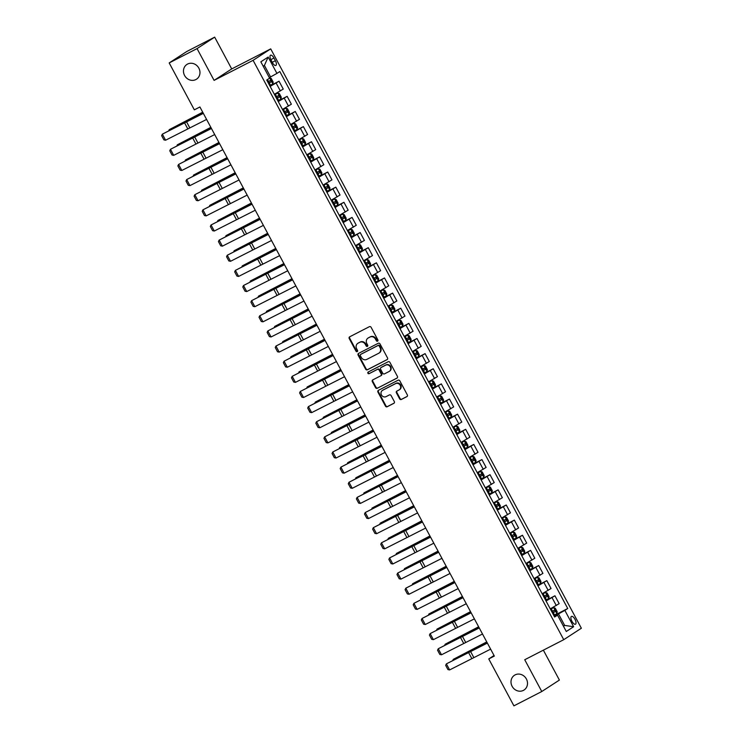 <?xml version="1.0" encoding="UTF-8"?>
<svg xmlns="http://www.w3.org/2000/svg" width="743" height="743" viewBox="0 0 743 743"><rect width="100%" height="100%" fill="white"/><g stroke="black" fill="none" stroke-linecap="round" stroke-linejoin="round"><path stroke-width="1.11" d="M377.555 341.167A0.947 0.864 -123 0 0 377.881 339.941L371.11 327.31A1.347 1.226 -123 0 0 369.373 326.688L349.684 336.811A1.347 1.226 -123 0 0 349.229 338.557L355.999 351.188A0.947 0.864 -123 0 0 357.281 351.588A0.947 0.864 -123 0 0 357.532 350.399L356.659 348.764A4.319 3.929 -123 0 1 358.117 343.164L359.761 342.319A4.319 3.929 -123 0 1 365.296 344.325L366.169 345.959A0.947 0.864 -123 0 0 367.451 346.359A0.947 0.864 -123 0 0 367.701 345.17L366.828 343.535A4.319 3.929 -123 0 1 368.287 337.935L369.93 337.09A4.319 3.929 -123 0 1 375.475 339.087L376.348 340.721A0.947 0.864 -123 0 0 377.555 341.167M515.094 674.895A8.795 8.015 -123 0 0 514.453 675.266A8.795 8.015 -123 0 0 512.317 686.662A8.795 8.015 -123 0 0 523.397 690.396A8.795 8.015 -123 0 0 524.047 690.024A8.795 8.015 -123 0 0 526.183 678.619A8.795 8.015 -123 0 0 515.094 674.895M187.561 64.065A8.795 8.015 -123 0 0 186.92 64.437A8.795 8.015 -123 0 0 184.784 75.832A8.795 8.015 -123 0 0 195.873 79.557A8.795 8.015 -123 0 0 196.514 79.185A8.795 8.015 -123 0 0 198.65 67.789A8.795 8.015 -123 0 0 187.561 64.065M574.98 619.318A4.402 1.811 62.8 0 0 571.441 616.393A4.402 1.811 62.8 0 0 571.934 621.297A4.402 1.811 62.8 0 0 575.463 624.222A4.402 1.811 62.8 0 0 574.98 619.318M399.623 398.842A1.347 1.226 -123 0 0 401.35 399.465L406.876 396.623A1.347 1.226 -123 0 0 407.331 394.877L399.818 380.853A1.347 1.226 -123 0 0 398.081 380.221L378.391 390.344A1.347 1.226 -123 0 0 377.936 392.1L385.459 406.124A1.347 1.226 -123 0 0 387.187 406.746L393.864 403.319A1.347 1.226 -123 0 0 394.319 401.564L391.097 395.564A1.347 1.226 -123 0 0 389.369 394.942L386.063 396.641A3.613 3.288 -123 0 1 382.385 390.437A3.613 3.288 -123 0 1 382.654 390.279L395.61 383.62A3.613 3.288 -123 0 1 399.288 389.824A3.613 3.288 -123 0 1 399.019 389.973L396.864 391.087A1.347 1.226 -123 0 0 396.409 392.833L399.623 398.842L400.096 398.527A1.347 1.226 -123 0 0 401.833 399.158L407.164 396.409M524.734 659.738L541.777 691.519L513.915 705.85L488.764 658.93L494.336 656.069L199.913 106.983L194.341 109.843L169.19 62.932L197.053 48.601L214.086 80.383L253.094 60.332L563.742 639.686L524.734 659.738M387.057 359.668A1.347 1.226 -123 0 0 387.521 357.912L379.998 343.888A1.347 1.226 -123 0 0 378.261 343.266L358.572 353.389A1.347 1.226 -123 0 0 358.117 355.135L365.64 369.16A1.347 1.226 -123 0 0 367.367 369.791L387.252 359.538M389.908 362.37L397.421 376.395A1.347 1.226 -123 0 1 396.966 378.141L377.277 388.273A1.347 1.226 -123 0 1 375.549 387.642L372.327 381.642A1.347 1.226 -123 0 1 372.782 379.887L380.769 375.782A1.347 1.226 -123 0 0 381.224 374.035L379.097 370.051A1.347 1.226 -123 0 0 377.36 369.429L369.048 373.701A0.947 0.864 -123 0 1 368.156 372.039L388.171 361.739A1.347 1.226 -123 0 1 389.908 362.37M271 59.951L272.43 62.616A4.263 1.755 62.8 0 0 275.857 65.449A4.263 1.755 62.8 0 0 275.384 60.703L273.953 58.038A4.263 1.755 62.8 0 0 270.526 55.205A4.263 1.755 62.8 0 0 271 59.951M253.094 60.332L270.712 48.88L581.36 628.234L563.742 639.686M268.167 57.062L276.935 73.408L270.573 76.938L264.406 65.44L268.167 57.062L260.839 61.827L269.598 78.173L266.718 80.049L554.64 617.024L557.529 615.148L554.371 616.514M553.897 615.631L567.736 608.508L279.814 71.532L276.935 73.408M567.736 608.508L564.856 610.384L573.624 626.73L566.287 631.494L557.529 615.148M214.086 80.383L231.705 68.932L214.671 37.15L197.053 48.601M214.671 37.15L186.809 51.481L169.19 62.932M541.777 691.519L559.395 680.068L543.365 650.162M231.705 68.932L270.712 48.88M494.03 655.502L488.764 658.93M264.406 65.44L263.189 66.22M270.573 76.938L269.291 77.597M563.38 626.08L564.661 625.42L558.495 613.913L554.167 616.142M563.454 626.21L564.661 625.42L573.624 626.73M269.867 85.919L279.024 81.21L270.136 86.429M274.362 94.296L283.25 89.076L279.024 81.21M277.984 101.048L287.142 96.339L278.254 101.559M282.47 109.435L291.367 104.215L287.142 96.339M286.092 116.187L295.259 111.478L286.371 116.697M290.587 124.564L299.475 119.344L295.259 111.478M294.209 131.325L303.376 126.607L294.488 131.827M298.705 139.703L307.593 134.483L303.376 126.607M302.327 146.455L311.493 141.746L302.596 146.965M306.822 154.832L315.71 149.612L311.493 141.746M310.444 161.593L319.601 156.875L310.713 162.104M314.939 169.971L323.827 164.751L319.601 156.875M318.561 176.723L327.719 172.014L318.831 177.233M323.047 185.109L331.935 179.88L327.719 172.014M326.669 191.861L335.836 187.152L326.948 192.372M331.164 200.238L340.053 195.019L335.836 187.152M334.787 206.991L343.953 202.282L335.056 207.501M339.282 215.377L348.17 210.158L343.953 202.282M342.904 222.129L352.061 217.42L343.173 222.64M347.399 230.506L356.287 225.287L352.061 217.42M351.021 237.268L360.179 232.55L351.29 237.769M355.507 245.645L364.395 240.426L360.179 232.55M359.129 252.397L368.296 247.688L359.408 252.908M363.624 260.774L372.512 255.555L368.296 247.688M367.246 267.536L376.413 262.818L367.525 268.047M371.741 275.913L380.63 270.693L376.413 262.818M375.364 282.665L384.521 277.956L375.633 283.176M379.859 291.052L388.747 285.823L384.521 277.956M383.481 297.804L392.638 293.095L383.75 298.314M387.967 306.181L396.864 300.961L392.638 293.095M391.589 312.933L400.756 308.224L391.867 313.444M396.084 321.32L404.972 316.1L400.756 308.224M399.706 328.072L408.873 323.363L399.985 328.582M404.201 336.449L413.089 331.229L408.873 323.363M407.823 343.21L416.981 338.492L408.093 343.712M412.319 351.588L421.207 346.368L416.981 338.492M415.941 358.34L425.098 353.631L416.21 358.85M420.436 366.717L429.324 361.497L425.098 353.631M424.058 373.478L433.215 368.76L424.327 373.989M428.544 381.856L437.432 376.636L433.215 368.76M432.166 388.608L441.333 383.899L432.445 389.118M436.661 396.985L445.549 391.765L441.333 383.899M440.283 403.746L449.45 399.037L440.553 404.257M444.778 412.124L453.667 406.904L449.45 399.037M448.4 418.876L457.558 414.167L448.67 419.386M452.896 427.262L461.784 422.043L457.558 414.167M456.518 434.014L465.675 429.305L456.787 434.525M461.004 442.391L469.892 437.172L465.675 429.305M464.626 449.153L473.793 444.435L464.904 449.654M469.121 457.53L478.009 452.311L473.793 444.435M472.743 464.282L481.91 459.573L473.022 464.793M477.238 472.659L486.126 467.44L481.91 459.573M480.86 479.421L490.018 474.703L481.13 479.932M485.355 487.798L494.244 482.579L490.018 474.703M488.978 494.55L498.135 489.841L489.247 495.061M493.463 502.927L502.361 497.708L498.135 489.841M497.086 509.689L506.252 504.98L497.364 510.2M501.581 518.066L510.469 512.846L506.252 504.98M505.203 524.818L514.37 520.109L505.481 525.329M509.698 533.205L518.586 527.985L514.37 520.109M513.32 539.957L522.478 535.248L513.589 540.467M517.815 548.334L526.703 543.114L522.478 535.248M521.437 555.095L530.595 550.377L521.707 555.597M525.933 563.473L534.821 558.253L530.595 550.377M529.555 570.225L538.712 565.516L529.824 570.735M534.041 578.602L542.929 573.382L538.712 565.516M537.663 585.363L546.829 580.645L537.941 585.874M542.158 593.741L551.046 588.521L546.829 580.645M545.78 600.493L554.947 595.784L546.049 601.003M550.275 608.87L559.163 603.65L554.947 595.784M558.495 613.913L564.856 610.384M377.834 340.926A0.947 0.864 -123 0 1 376.822 340.415L375.949 338.78A4.319 3.929 -123 0 0 370.404 336.774L369.93 337.09M367.98 338.111L368.454 337.805A4.319 3.929 -123 0 1 368.769 337.619L370.404 336.774M357.801 343.35L358.275 343.034A4.319 3.929 -123 0 1 358.59 342.857L360.234 342.012A4.319 3.929 -123 0 1 365.77 344.009L366.652 345.644A0.947 0.864 -123 0 0 367.664 346.154M349.869 336.709A1.347 1.226 -123 0 0 349.702 338.251L356.473 350.882A0.947 0.864 -123 0 0 357.494 351.383M358.767 353.287A1.347 1.226 -123 0 0 358.6 354.829L366.113 368.853A1.347 1.226 -123 0 0 367.85 369.475L387.344 359.454M379.162 345.987A0.947 0.864 -123 0 0 377.955 345.541L360.671 354.43A0.947 0.864 -123 0 0 360.355 355.656L361.274 357.383A4.319 3.929 -123 0 0 366.819 359.389L378.633 353.306A4.319 3.929 -123 0 0 380.091 347.705L379.162 345.987L379.645 345.671A0.947 0.864 -123 0 0 378.428 345.235L377.955 345.541M361.014 354.207A0.947 0.864 -123 0 1 361.144 354.123L378.428 345.235M378.939 353.129L379.422 352.814A4.319 3.929 -123 0 0 380.565 347.399L380.091 347.705M379.645 345.671L380.565 347.399M397.254 377.927L377.277 388.273M372.977 379.794A1.347 1.226 -123 0 0 372.81 381.335L376.023 387.335A1.347 1.226 -123 0 0 377.75 387.957M380.964 375.661L381.252 375.475A1.347 1.226 -123 0 0 381.707 373.72L379.571 369.745A1.347 1.226 -123 0 0 377.834 369.113L369.048 373.701M368.398 371.918A0.947 0.864 -123 0 0 369.522 373.395M389.053 371.528A3.613 3.288 -123 0 0 390.196 366.698A3.613 3.288 -123 0 0 385.645 365.166L381.085 367.516A1.347 1.226 -123 0 0 380.63 369.262L382.756 373.246A1.347 1.226 -123 0 0 384.493 373.868L389.053 371.528M389.323 371.37L389.796 371.063A3.613 3.288 -123 0 0 386.128 364.859L385.645 365.166M381.363 367.33A1.347 1.226 -123 0 1 381.558 367.2L386.128 364.859M397.05 390.994A1.347 1.226 -123 0 0 396.883 392.527L400.096 398.527M399.288 389.824L399.762 389.518A3.613 3.288 -123 0 0 396.093 383.304L395.61 383.62M382.385 390.437L382.859 390.121A3.613 3.288 -123 0 1 383.128 389.973L396.093 383.304M378.577 390.251A1.347 1.226 -123 0 0 378.41 391.793L385.933 405.817A1.347 1.226 -123 0 0 387.66 406.44L394.152 403.105M269.616 77.848L271.214 78.442L273.164 82.074L272.867 83.857L269.653 77.857M202.718 112.202L169.2 129.672L202.783 112.323M272.867 83.857L269.737 85.668M268.502 83.374L271.13 81.906L270.35 80.448L267.721 81.916M268.752 81.275L269.523 82.724L268.464 83.309M168.856 130.629L169.2 129.672L169.525 130.285M206.591 119.428L165.596 140.213L162.346 134.158L161.64 135.644L163.915 139.879L165.596 140.213M203.341 113.373L162.346 134.158L203.257 113.215M277.845 100.807L280.975 99.033L281.281 97.203L279.331 93.572L277.724 92.977L274.604 94.751M277.724 92.977L274.566 94.686M210.836 127.341L177.317 144.811L210.891 127.452M276.619 98.503L279.247 97.036L278.467 95.587L275.839 97.054M276.86 96.414L277.641 97.862L276.582 98.447M176.964 145.767L177.317 144.811L177.642 145.414M285.962 115.936L289.092 114.171L289.389 112.342L287.448 108.71L285.841 108.116L282.721 109.89M285.841 108.116L282.684 109.825M218.944 142.48L185.434 159.949L219.009 142.591M284.727 113.642L287.365 112.174L286.584 110.716L283.956 112.184M284.978 111.543L285.758 113.001L284.699 113.577M185.081 160.897L185.434 159.949L185.759 160.553M294.079 131.074L297.2 129.301L297.506 127.471L295.556 123.84L293.996 123.264L290.829 125.019M293.959 123.254L290.801 124.963M227.061 157.609L193.542 175.079L227.126 157.73M292.844 128.771L295.473 127.304L294.702 125.855L292.064 127.322M293.095 126.681L293.875 128.13L292.816 128.715M193.199 176.035L193.542 175.079L193.867 175.682M214.699 134.557L173.704 155.352L170.463 149.297L169.757 150.773L172.023 155.008L173.704 155.352M211.458 128.502L170.463 149.297L211.374 128.353M222.816 149.696L181.821 170.481L178.58 164.426L177.865 165.912L180.14 170.147L181.821 170.481M219.575 143.64L178.58 164.426L219.491 143.483M230.934 164.825L189.939 185.62L186.688 179.565L185.982 181.041L188.258 185.286L189.939 185.62M227.683 158.77L186.688 179.565L227.599 158.621M302.197 146.213L305.317 144.439L305.624 142.61L303.673 138.978L302.076 138.384L298.946 140.158M302.076 138.384L298.918 140.093M235.178 172.748L201.659 190.217L235.243 172.859M300.961 143.91L303.59 142.442L302.81 140.984L300.181 142.452M301.212 141.811L301.992 143.269L300.924 143.845M201.316 191.174L201.659 190.217L201.985 190.821M239.051 179.964L198.056 200.749L194.805 194.703L194.099 196.18L196.375 200.415L198.056 200.749M235.8 173.908L194.805 194.703L235.717 173.751M310.314 161.342L313.435 159.578L313.741 157.748L311.791 154.107L310.184 153.522L307.063 155.287M310.184 153.522L307.026 155.231M243.295 187.877L209.777 205.347L243.351 187.998M309.079 159.039L311.707 157.572L310.927 156.123L308.299 157.59M309.32 156.949L310.1 158.398L309.042 158.983M209.424 206.303L209.777 205.347L210.102 205.95M318.422 176.481L321.552 174.707L321.849 172.878L319.908 169.246L318.301 168.652L315.181 170.426M318.301 168.652L315.143 170.361M251.413 203.015L217.894 220.485L251.468 203.127M317.187 174.178L319.824 172.71L319.044 171.262L316.416 172.729M317.437 172.079L318.218 173.537L317.159 174.113M217.541 221.442L217.894 220.485L218.219 221.089M326.539 191.61L329.669 189.846L329.966 188.016L328.025 184.385L326.418 183.79L323.298 185.555M326.418 183.79L323.261 185.499M259.521 218.145L226.011 235.615L259.586 218.266M325.304 189.316L327.932 187.849L327.161 186.391L324.524 187.858M325.555 187.217L326.335 188.666L325.276 189.251M225.658 236.571L226.011 235.615L226.327 236.228M334.656 206.749L337.777 204.975L338.084 203.145L336.133 199.514L334.536 198.92L331.406 200.694M334.536 198.92L331.378 200.629M267.638 233.283L234.119 250.753L267.703 233.395M333.421 204.446L336.05 202.978L335.269 201.529L332.641 202.997M333.672 202.356L334.452 203.805L333.384 204.39M233.776 251.71L234.119 250.753L234.444 251.357M342.774 221.878L345.894 220.114L346.201 218.284L344.25 214.653L342.653 214.058L339.523 215.832M342.653 214.058L339.495 215.767M275.755 248.422L242.237 265.892L275.82 248.534M341.539 219.584L344.167 218.117L343.387 216.659L340.758 218.126M341.78 217.485L342.56 218.944L341.501 219.519M241.884 266.839L242.237 265.892L242.562 266.496M247.168 195.093L206.164 215.888L202.923 209.832L202.217 211.309L204.483 215.554L206.164 215.888M243.918 189.047L202.923 209.832L243.834 188.889M255.276 210.232L214.281 231.027L211.04 224.971L210.334 226.448L212.6 230.683L214.281 231.027M252.035 204.176L211.04 224.971L251.951 204.019M263.394 225.37L222.398 246.156L219.148 240.1L218.442 241.586L220.717 245.822L222.398 246.156M260.152 219.315L219.148 240.1L260.069 219.157M271.511 240.5L230.516 261.295L227.265 255.239L226.559 256.716L228.835 260.951L230.516 261.295M268.26 234.444L227.265 255.239L268.177 234.296M279.628 255.638L238.624 276.424L235.382 270.368L234.677 271.854L236.943 276.09L238.624 276.424M276.377 249.583L235.382 270.368L276.294 249.425M350.882 237.017L354.012 235.243L354.318 233.413L352.368 229.782L350.807 229.206L347.64 230.962M350.761 229.197L347.603 230.906M283.872 263.551L250.354 281.021L283.928 263.672M349.656 234.714L352.284 233.246L351.504 231.797L348.876 233.265M349.897 232.624L350.677 234.073L349.619 234.658M250.001 281.978L250.354 281.021L250.679 281.625M287.736 270.768L246.741 291.562L243.5 285.507L242.794 286.984L245.06 291.228L246.741 291.562M284.495 264.712L243.5 285.507L284.411 264.564M358.999 252.156L362.129 250.382L362.426 248.552L360.485 244.921L358.878 244.326L355.758 246.1M358.878 244.326L355.721 246.035M291.98 278.69L258.471 296.16L292.045 278.801M357.764 249.852L360.401 248.385L359.621 246.927L356.984 248.394M358.015 247.753L358.795 249.211L357.736 249.787M258.118 297.116L258.471 296.16L258.796 296.763M295.853 285.906L254.858 306.692L251.608 300.646L250.902 302.122L253.177 306.357L254.858 306.692M292.612 279.851L251.608 300.646L292.528 279.693M367.116 267.285L370.237 265.52L370.543 263.691L368.593 260.05L366.996 259.465L363.866 261.23M366.996 259.465L363.838 261.174M300.098 293.819L266.579 311.289L300.163 293.94M365.881 264.982L368.509 263.514L367.729 262.065L365.101 263.533M366.132 262.892L366.912 264.341L365.853 264.926M266.235 312.246L266.579 311.289L266.904 311.893M303.971 301.036L262.976 321.83L259.725 315.775L259.019 317.252L261.295 321.496L262.976 321.83M300.72 294.99L259.725 315.775L300.636 294.832M375.234 282.424L378.354 280.65L378.661 278.82L376.71 275.189L375.113 274.594L371.983 276.368M375.113 274.594L371.955 276.303M308.215 308.958L274.696 326.428L308.28 309.069M373.998 280.12L376.627 278.653L375.847 277.204L373.218 278.671M374.249 278.021L375.02 279.479L373.961 280.055M274.353 327.384L274.696 326.428L275.021 327.031M312.088 316.174L271.093 336.96L267.842 330.914L267.136 332.39L269.412 336.625L271.093 336.96M308.837 310.119L267.842 330.914L308.754 309.961M383.342 297.553L386.471 295.788L386.778 293.959L384.828 290.327L383.267 289.742L380.1 291.497M383.221 289.733L380.063 291.442M316.332 324.087L282.814 341.557L316.388 324.208M382.116 295.259L384.744 293.791L383.964 292.333L381.335 293.801M382.357 293.16L383.137 294.609L382.078 295.194M282.461 342.514L282.814 341.557L283.139 342.17M320.196 331.313L279.201 352.098L275.959 346.043L275.254 347.529L277.52 351.764L279.201 352.098M316.955 325.258L275.959 346.043L316.871 325.1M391.459 312.692L394.589 310.918L394.886 309.088L392.945 305.457L391.338 304.862L388.217 306.636M391.338 304.862L388.18 306.571M324.44 339.226L290.931 356.696L324.505 339.337M390.224 310.388L392.861 308.921L392.081 307.472L389.453 308.939M390.474 308.299L391.255 309.747L390.196 310.333M290.578 357.652L290.931 356.696L291.256 357.299M328.313 346.442L287.318 367.237L284.077 361.182L283.362 362.658L285.637 366.893L287.318 367.237M325.072 340.387L284.077 361.182L324.988 340.238M399.576 327.821L402.697 326.056L403.003 324.227L401.053 320.595L399.455 320.001L396.325 321.775M399.455 320.001L396.298 321.71M332.558 354.365L299.039 371.834L332.623 354.476M398.341 325.527L400.969 324.059L400.198 322.601L397.561 324.069M398.592 323.428L399.372 324.886L398.313 325.462M298.695 372.782L299.039 371.834L299.364 372.438M407.693 342.96L410.814 341.186L411.12 339.356L409.17 335.725L407.61 335.149L404.443 336.904M407.573 335.139L404.415 336.848M340.675 369.494L307.156 386.964L340.74 369.615M406.458 340.656L409.087 339.189L408.306 337.74L405.678 339.207M406.709 338.567L407.489 340.015L406.421 340.6M306.813 387.92L307.156 386.964L307.481 387.567M415.811 358.098L418.931 356.324L419.238 354.495L417.287 350.863L415.681 350.269L412.56 352.043M415.681 350.269L412.523 351.978M348.792 384.633L315.273 402.102L348.848 384.744M414.575 355.795L417.204 354.327L416.424 352.869L413.795 354.337M414.817 353.696L415.597 355.154L414.538 355.73M314.921 403.05L315.273 402.102L315.599 402.706M423.919 373.227L427.049 371.463L427.346 369.633L425.405 365.993L423.798 365.407L420.677 367.172M423.798 365.407L420.64 367.116M356.909 399.762L323.391 417.232L356.965 399.883M422.683 370.924L425.321 369.457L424.541 368.008L421.913 369.475M422.934 368.834L423.714 370.283L422.656 370.868M323.038 418.188L323.391 417.232L323.716 417.835M432.036 388.366L435.166 386.592L435.463 384.763L433.522 381.131L431.915 380.537L428.795 382.311M431.915 380.537L428.757 382.246M365.017 414.9L331.508 432.37L365.082 415.012M430.801 386.063L433.429 384.595L432.658 383.147L430.021 384.614M431.051 383.964L431.832 385.422L430.773 385.998M331.155 433.327L331.508 432.37L331.824 432.974M440.153 403.495L443.274 401.731L443.58 399.901L441.63 396.27L440.07 395.685L436.903 397.44M440.032 395.675L436.875 397.384M373.135 430.03L339.616 447.5L373.2 430.151M438.918 401.201L441.546 399.734L440.766 398.276L438.138 399.743M439.169 399.102L439.949 400.551L438.881 401.136M339.272 448.456L339.616 447.5L339.941 448.113M448.27 418.634L451.391 416.86L451.698 415.031L449.747 411.399L448.15 410.805L445.02 412.579M448.15 410.805L444.992 412.514M381.252 445.168L347.733 462.638L381.317 445.28M447.035 416.331L449.664 414.863L448.883 413.414L446.255 414.882M447.277 414.241L448.057 415.69L446.998 416.275M347.38 463.595L347.733 462.638L348.058 463.242M456.378 433.763L459.508 431.999L459.815 430.169L457.864 426.538L456.258 425.943L453.137 427.717M456.258 425.943L453.1 427.652M389.369 460.307L355.851 477.777L389.425 460.419M455.153 431.469L457.781 430.002L457.001 428.544L454.372 430.011M455.394 429.37L456.174 430.829L455.115 431.404M355.498 478.724L355.851 477.777L356.176 478.381M464.496 448.902L467.626 447.128L467.923 445.298L465.982 441.667L464.375 441.082L461.254 442.847M464.375 441.082L461.217 442.791M397.477 475.436L363.968 492.906L397.542 475.557M463.26 446.599L465.898 445.131L465.118 443.682L462.48 445.15M463.511 444.509L464.291 445.958L463.233 446.543M363.615 493.863L363.968 492.906L364.293 493.51M472.613 464.041L475.734 462.267L476.04 460.437L474.09 456.806L472.492 456.211L469.362 457.985M472.492 456.211L469.335 457.92M405.594 490.575L372.076 508.045L405.659 490.686M471.378 461.737L474.006 460.27L473.226 458.812L470.598 460.279M471.629 459.638L472.409 461.097L471.35 461.672M371.732 508.992L372.076 508.045L372.401 508.649M480.73 479.17L483.851 477.405L484.157 475.576L482.207 471.935L480.647 471.359L477.48 473.115M483.86 477.359L480.647 471.359L477.452 473.059M413.712 505.704L380.193 523.174L413.777 505.825M479.495 476.867L482.123 475.399L481.343 473.95L478.715 475.418M479.746 474.777L480.517 476.226L479.458 476.811M379.849 524.131L380.193 523.174L380.518 523.778M488.838 494.309L491.968 492.535L492.275 490.705L490.324 487.074L488.718 486.479L485.597 488.253M488.718 486.479L485.56 488.188M421.829 520.843L388.31 538.313L421.885 520.954M487.612 492.005L490.241 490.538L489.461 489.089L486.832 490.556M487.854 489.906L488.634 491.364L487.575 491.94M387.957 539.269L388.31 538.313L388.635 538.916M496.956 509.438L500.085 507.673L500.383 505.844L498.442 502.212L496.835 501.618L493.714 503.382M496.835 501.618L493.677 503.327M429.937 535.972L396.428 553.442L430.002 536.093M495.72 507.144L498.358 505.677L497.578 504.218L494.94 505.686M495.971 505.045L496.751 506.494L495.692 507.079M396.075 554.399L396.428 553.442L396.753 554.055M505.073 524.577L508.193 522.803L508.5 520.973L506.55 517.342L504.952 516.747L501.822 518.521M504.952 516.747L501.794 518.456M438.054 551.111L404.536 568.581L438.119 551.222M503.838 522.273L506.466 520.806L505.695 519.357L503.057 520.824M504.088 520.184L504.868 521.632L503.81 522.218M404.192 569.537L404.536 568.581L404.861 569.184M513.19 539.706L516.311 537.941L516.617 536.112L514.667 532.48L513.107 531.904L509.939 533.66M516.32 537.895L513.107 531.904L509.912 533.595M446.171 566.25L412.653 583.719L446.237 566.361M511.955 537.412L514.583 535.944L513.803 534.486L511.175 535.954M512.206 535.313L512.986 536.771L511.918 537.347M412.309 584.667L412.653 583.719L412.978 584.323M521.298 554.845L524.428 553.071L524.734 551.241L522.784 547.61L521.224 547.034L518.057 548.789M521.177 547.024L518.02 548.733M454.289 581.379L420.77 598.849L454.344 581.5M520.072 552.541L522.7 551.074L521.92 549.625L519.292 551.092M520.314 550.452L521.094 551.9L520.035 552.486M420.417 599.805L420.77 598.849L421.095 599.452M529.415 569.983L532.545 568.209L532.842 566.38L530.901 562.748L529.295 562.154L526.174 563.928M529.295 562.154L526.137 563.863M462.406 596.518L428.887 613.987L462.462 596.629M528.18 567.68L530.818 566.212L530.038 564.754L527.409 566.222M528.431 565.581L529.211 567.039L528.152 567.615M428.535 614.935L428.887 613.987L429.213 614.591M537.533 585.112L540.663 583.348L540.96 581.518L539.019 577.878L537.412 577.292L534.291 579.057M537.412 577.292L534.254 579.001M470.514 611.647L436.995 629.117L470.579 611.768M536.297 582.809L538.926 581.342L538.155 579.893L535.517 581.36M536.548 580.72L537.328 582.168L536.27 582.753M436.652 630.073L436.995 629.117L437.321 629.72M336.43 361.581L295.435 382.366L292.185 376.311L291.479 377.797L293.754 382.032L295.435 382.366M333.18 355.526L292.185 376.311L333.096 355.368M344.548 376.71L303.553 397.505L300.302 391.45L299.596 392.926L301.872 397.171L303.553 397.505M341.297 370.655L300.302 391.45L341.213 370.506M352.656 391.849L311.661 412.634L308.419 406.588L307.713 408.065L309.98 412.3L311.661 412.634M349.414 385.793L308.419 406.588L349.331 385.636M360.773 406.978L319.778 427.773L316.537 421.718L315.821 423.194L318.097 427.439L319.778 427.773M357.532 400.932L316.537 421.718L357.448 400.774M368.89 422.117L327.895 442.902L324.645 436.856L323.939 438.333L326.214 442.568L327.895 442.902M365.649 416.061L324.645 436.856L365.565 415.904M377.007 437.255L336.012 458.041L332.762 451.985L332.056 453.471L334.331 457.707L336.012 458.041M373.757 431.2L332.762 451.985L373.673 431.042M385.125 452.385L344.12 473.18L340.879 467.124L340.173 468.601L342.439 472.836L344.12 473.18M381.874 446.329L340.879 467.124L381.791 446.181M393.233 467.523L352.238 488.309L348.996 482.253L348.291 483.739L350.557 487.975L352.238 488.309M389.991 461.468L348.996 482.253L389.908 461.31M401.35 482.653L360.355 503.448L357.104 497.392L356.399 498.869L358.674 503.113L360.355 503.448M398.109 476.597L357.104 497.392L398.025 476.449M409.467 497.791L368.472 518.577L365.222 512.531L364.516 514.007L366.791 518.242L368.472 518.577M406.217 491.736L365.222 512.531L406.133 491.578M417.585 512.921L376.58 533.715L373.339 527.66L372.633 529.137L374.909 533.381L376.58 533.715M414.334 506.875L373.339 527.66L414.25 506.717M425.693 528.059L384.698 548.845L381.456 542.799L380.75 544.275L383.016 548.51L384.698 548.845M422.451 522.004L381.456 542.799L422.368 521.846M433.81 543.198L392.815 563.983L389.573 557.928L388.858 559.414L391.134 563.649L392.815 563.983M430.569 537.143L389.573 557.928L430.485 536.985M441.927 558.327L400.932 579.122L397.681 573.067L396.976 574.543L399.251 578.778L400.932 579.122M438.676 552.272L397.681 573.067L438.593 552.123M450.044 573.466L409.049 594.251L405.799 588.196L405.093 589.682L407.368 593.917L409.049 594.251M446.794 567.411L405.799 588.196L446.71 567.253M458.152 588.595L417.157 609.39L413.916 603.335L413.21 604.811L415.476 609.056L417.157 609.39M454.911 582.54L413.916 603.335L454.827 582.391M466.27 603.734L425.275 624.519L422.033 618.473L421.318 619.95L423.594 624.185L425.275 624.519M463.028 597.678L422.033 618.473L462.945 597.521M474.387 618.863L433.392 639.658L430.141 633.603L429.435 635.079L431.711 639.324L433.392 639.658M471.146 612.817L430.141 633.603L471.062 612.659M545.65 600.251L548.771 598.477L549.077 596.648L547.127 593.016L545.529 592.422L542.399 594.196M545.529 592.422L542.371 594.131M478.631 626.786L445.113 644.255L478.696 626.897M544.415 597.948L547.043 596.48L546.263 595.032L543.635 596.499M544.665 595.849L545.446 597.307L544.378 597.883M444.769 645.212L445.113 644.255L445.438 644.859M482.504 634.002L441.509 654.787L438.259 648.741L437.553 650.218L439.828 654.453L441.509 654.787M479.254 627.946L438.259 648.741L479.17 627.789M553.767 615.38L556.888 613.616L557.194 611.786L555.244 608.155L553.684 607.57L550.517 609.325M553.646 607.56L550.489 609.269M486.749 641.915L453.23 659.385L486.814 642.036M552.532 613.086L555.16 611.619L554.38 610.161L551.752 611.628M552.773 610.987L553.554 612.436L552.495 613.021M452.877 660.341L453.23 659.385L453.555 659.998M490.621 649.141L449.617 669.926L446.376 663.87L445.67 665.356L447.936 669.592L449.617 669.926M487.371 643.085L446.376 663.87L487.287 642.927M280.371 90.952L276.145 83.077M288.479 106.082L284.263 98.215M296.596 121.22L292.38 113.345M304.714 136.35L300.497 128.483M312.831 151.488L308.605 143.622M320.939 166.618L316.722 158.751M329.056 181.756L324.84 173.89M337.173 196.895L332.957 189.019M345.291 212.024L341.065 204.158M353.408 227.163L349.182 219.287M361.516 242.292L357.299 234.426M369.633 257.431L365.417 249.564M377.75 272.56L373.525 264.694M385.868 287.699L381.642 279.832M393.976 302.838L389.759 294.962M402.093 317.967L397.876 310.1M410.21 333.105L405.994 325.23M418.328 348.235L414.102 340.368M426.436 363.373L422.219 355.507M434.553 378.503L430.336 370.636M442.67 393.641L438.454 385.775M450.787 408.78L446.562 400.904M458.905 423.909L454.679 416.043M467.013 439.048L462.796 431.172M475.13 454.177L470.913 446.311M483.247 469.316L479.021 461.449M491.364 484.445L487.139 476.579M499.472 499.584L495.256 491.717M507.59 514.723L503.373 506.847M515.707 529.852L511.49 521.985M523.824 544.99L519.598 537.115M531.932 560.12L527.716 552.253M540.05 575.258L535.833 567.392M548.167 590.388L543.95 582.521M556.284 605.526L552.058 597.66M270.842 59.635L273.953 58.038M272.263 62.301L275.384 60.703M375.949 338.78L375.475 339.087M368.769 337.619L368.287 337.935M366.652 345.644L366.169 345.959M365.77 344.009L365.296 344.325M360.234 342.012L359.761 342.319M358.59 342.857L358.117 343.164M356.473 350.882L355.999 351.188M349.702 338.251L349.229 338.557M376.822 340.415L376.348 340.721M367.85 369.475L367.367 369.791M366.113 368.853L365.64 369.16M358.6 354.829L358.117 355.135M361.144 354.123L360.671 354.43M376.023 387.335L375.549 387.642M372.81 381.335L372.327 381.642M381.707 373.72L381.224 374.035M379.571 369.745L379.097 370.051M377.834 369.113L377.36 369.429M381.558 367.2L381.085 367.516M396.883 392.527L396.409 392.833M383.128 389.973L382.654 390.279M387.66 406.44L387.187 406.746M385.933 405.817L385.459 406.124M378.41 391.793L377.936 392.1M401.833 399.158L401.35 399.465M268.483 81.507L267.452 79.575M270.498 85.259L269.263 82.956M190.004 119.066L190.292 119.604M193.338 117.338L193.663 117.942M269.523 82.724L271.13 81.906M189.725 127.731L186.474 121.676M187.719 128.743L184.478 122.688M280.984 98.986L277.771 92.996M276.6 96.636L275.365 94.333M278.606 100.389L277.38 98.095M198.121 134.204L198.409 134.734M201.446 132.468L201.771 133.081M277.641 97.862L279.247 97.036M289.101 114.125L285.888 108.134M284.708 111.775L283.482 109.472M286.724 115.527L285.488 113.224M206.238 149.334L206.517 149.872M209.563 147.606L209.888 148.21M285.758 113.001L287.365 112.174M297.209 129.254L293.996 123.264M292.826 126.904L291.59 124.61M294.841 130.657L293.606 128.363M214.346 164.472L214.634 165.002M217.68 162.736L218.005 163.349M293.875 128.13L295.473 127.304M197.842 142.86L194.592 136.814M195.836 143.882L192.595 137.827M205.96 157.999L202.709 151.944M203.953 159.011L200.703 152.956M214.068 173.138L210.826 167.082M212.071 174.15L208.82 168.094M305.327 144.393L302.113 138.402M300.943 142.043L299.708 139.74M302.958 145.795L301.723 143.492M222.463 179.611L222.751 180.14M225.798 177.874L226.123 178.478M301.992 143.269L303.59 142.442M222.185 188.267L218.944 182.211M220.179 189.279L216.937 183.233M313.444 159.531L310.23 153.532M309.06 157.172L307.825 154.878M311.066 160.934L309.84 158.631M230.581 194.74L230.869 195.279M233.906 193.004L234.24 193.617M310.1 158.398L311.707 157.572M321.561 174.661L318.348 168.67M317.177 172.311L315.942 170.008M319.184 176.063L317.948 173.76M238.698 209.879L238.977 210.408M242.023 208.142L242.348 208.746M318.218 173.537L319.824 172.71M329.669 189.799L326.456 183.8M325.285 187.45L324.05 185.146M327.301 191.202L326.066 188.898M246.806 225.008L247.094 225.547M250.14 223.281L250.465 223.884M326.335 188.666L327.932 187.849M337.786 204.929L334.573 198.938M333.403 202.579L332.167 200.276M335.418 206.331L334.183 204.037M254.923 240.147L255.211 240.676M258.258 238.41L258.583 239.023M334.452 203.805L336.05 202.978M345.904 220.067L342.69 214.077M341.52 217.718L340.285 215.414M343.535 221.47L342.3 219.166M263.041 255.276L263.328 255.815M266.375 253.549L266.7 254.152M342.56 218.944L344.167 218.117M230.302 203.406L227.052 197.35M228.296 204.418L225.055 198.362M238.419 218.535L235.169 212.479M236.413 219.556L233.163 213.501M246.527 233.673L243.286 227.618M244.531 234.686L241.28 228.63M254.645 248.803L251.403 242.757M252.639 249.824L249.397 243.769M262.762 263.941L259.511 257.886M260.756 264.954L257.515 258.898M354.021 235.197L350.807 229.206M349.637 232.847L348.402 230.553M351.643 236.599L350.408 234.305M271.158 270.415L271.436 270.944M274.483 268.678L274.808 269.291M350.677 234.073L352.284 233.246M270.879 279.08L267.629 273.025M268.873 280.092L265.623 274.037M362.129 250.335L358.915 244.345M357.745 247.986L356.519 245.682M359.761 251.738L358.525 249.434M279.275 285.553L279.554 286.083M282.6 283.817L282.925 284.42M358.795 249.211L360.401 248.385M278.987 294.209L275.746 288.154M276.99 295.222L273.74 289.176M370.246 265.474L367.033 259.474M365.862 263.115L364.627 260.821M367.878 266.876L366.643 264.573M287.383 300.683L287.671 301.221M290.717 298.946L291.042 299.559M366.912 264.341L368.509 263.514M287.104 309.348L283.863 303.293M285.108 310.36L281.857 304.305M378.363 280.603L375.15 274.613M373.98 278.254L372.745 275.95M375.995 282.006L374.76 279.702M295.5 315.821L295.788 316.351M298.835 314.085L299.16 314.688M375.02 279.479L376.627 278.653M295.222 324.477L291.971 318.422M293.216 325.499L289.974 319.444M386.481 295.742L383.267 289.742M382.097 293.392L380.862 291.089M384.103 297.144L382.877 294.841M303.618 330.951L303.906 331.489M306.943 329.223L307.268 329.827M383.137 294.609L384.744 293.791M303.339 339.616L300.088 333.561M301.333 340.628L298.092 334.573M394.598 310.871L391.385 304.881M390.205 308.521L388.979 306.218M392.22 312.274L390.985 309.98M311.735 346.089L312.014 346.619M315.06 344.353L315.385 344.966M391.255 309.747L392.861 308.921M311.447 354.745L308.206 348.699M309.45 355.767L306.2 349.712M402.706 326.01L399.493 320.019M398.322 323.66L397.087 321.357M400.338 327.412L399.102 325.109M319.843 361.219L320.131 361.757M323.177 359.491L323.502 360.095M399.372 324.886L400.969 324.059M410.823 341.139L407.61 335.149M406.44 338.789L405.204 336.495M408.455 342.542L407.22 340.248M327.96 376.357L328.248 376.887M331.294 374.621L331.619 375.234M407.489 340.015L409.087 339.189M418.941 356.278L415.727 350.287M414.557 353.928L413.322 351.625M416.563 357.68L415.337 355.377M336.077 391.496L336.365 392.025M339.402 389.759L339.737 390.363M415.597 355.154L417.204 354.327M427.058 371.416L423.844 365.417M422.674 369.057L421.439 366.763M424.68 372.819L423.445 370.516M344.195 406.625L344.473 407.164M347.52 404.889L347.845 405.502M423.714 370.283L425.321 369.457M435.166 386.546L431.952 380.555M430.782 384.196L429.547 381.893M432.797 387.948L431.562 385.645M352.303 421.764L352.591 422.293M355.637 420.027L355.962 420.631M431.832 385.422L433.429 384.595M443.283 401.684L440.07 395.685M438.899 399.335L437.664 397.031M440.915 403.087L439.68 400.783M360.42 436.893L360.708 437.432M363.754 435.166L364.079 435.769M439.949 400.551L441.546 399.734M451.4 416.814L448.187 410.823M447.017 414.464L445.781 412.161M449.032 418.216L447.797 415.922M368.537 452.032L368.825 452.561M371.871 450.295L372.197 450.908M448.057 415.69L449.664 414.863M459.518 431.952L456.304 425.962M455.134 429.603L453.899 427.299M457.14 433.355L455.905 431.051M376.655 467.161L376.933 467.7M379.979 465.434L380.305 466.037M456.174 430.829L457.781 430.002M467.626 447.082L464.412 441.091M463.242 444.732L462.016 442.438M465.257 448.484L464.022 446.19M384.772 482.3L385.05 482.829M388.097 480.563L388.422 481.176M464.291 445.958L465.898 445.131M475.743 462.22L472.529 456.23M471.359 459.871L470.124 457.567M473.375 463.623L472.139 461.319M392.88 497.438L393.168 497.968M396.214 495.702L396.539 496.305M472.409 461.097L474.006 460.27M479.476 475L478.241 472.706M481.492 478.761L480.257 476.458M400.997 512.568L401.285 513.107M404.331 510.831L404.656 511.444M480.517 476.226L482.123 475.399M491.977 492.488L488.764 486.498M487.594 490.139L486.359 487.835M489.6 493.891L488.374 491.587M409.114 527.706L409.402 528.236M412.439 525.97L412.764 526.573M488.634 491.364L490.241 490.538M500.095 507.627L496.881 501.627M495.702 505.277L494.476 502.974M497.717 509.029L496.482 506.726M417.232 542.836L417.51 543.374M420.557 541.108L420.882 541.712M496.751 506.494L498.358 505.677M508.203 522.756L504.989 516.766M503.819 520.406L502.584 518.103M505.834 524.159L504.599 521.865M425.34 557.974L425.628 558.504M428.674 556.238L428.999 556.841M504.868 521.632L506.466 520.806M511.936 535.545L510.701 533.242M513.952 539.297L512.716 536.994M433.457 573.104L433.745 573.642M436.791 571.376L437.116 571.98M512.986 536.771L514.583 535.944M524.437 553.024L521.224 547.034M520.054 550.674L518.818 548.38M522.06 554.427L520.834 552.133M441.574 588.242L441.862 588.772M444.899 586.506L445.233 587.119M521.094 551.9L522.7 551.074M532.555 568.163L529.341 562.172M528.171 565.813L526.936 563.51M530.177 569.565L528.942 567.262M449.691 603.381L449.97 603.91M453.016 601.644L453.341 602.248M529.211 567.039L530.818 566.212M540.663 583.301L537.449 577.302M536.279 580.942L535.044 578.648M538.294 584.704L537.059 582.401M457.799 618.51L458.087 619.049M461.134 616.774L461.459 617.387M537.328 582.168L538.926 581.342M319.564 369.884L316.323 363.829M317.567 370.896L314.317 364.841M327.682 385.023L324.44 378.967M325.675 386.035L322.434 379.979M335.799 400.152L332.548 394.096M333.793 401.164L330.551 395.118M343.916 415.291L340.666 409.235M341.91 416.303L338.659 410.247M352.024 430.42L348.783 424.364M350.027 431.442L346.777 425.386M360.141 445.559L356.9 439.503M358.135 446.571L354.894 440.515M368.259 460.688L365.008 454.642M366.253 461.709L363.011 455.654M376.376 475.826L373.125 469.771M374.37 476.839L371.119 470.783M384.484 490.965L381.243 484.91M382.487 491.977L379.236 485.922M392.601 506.094L389.36 500.039M390.604 507.107L387.354 501.061M400.718 521.233L397.468 515.178M398.712 522.245L395.471 516.19M408.836 536.362L405.585 530.307M406.83 537.384L403.588 531.329M416.944 551.501L413.702 545.446M414.947 552.513L411.696 546.458M425.061 566.63L421.82 560.584M423.064 567.652L419.814 561.597M433.178 581.769L429.937 575.714M431.172 582.781L427.931 576.726M441.296 596.908L438.045 590.852M439.289 597.92L436.048 591.865M449.413 612.037L446.162 605.982M447.407 613.049L444.156 607.003M457.521 627.176L454.279 621.12M455.524 628.188L452.273 622.132M548.78 598.431L545.566 592.44M544.396 596.081L543.161 593.778M546.411 599.833L545.176 597.53M465.917 633.649L466.205 634.178M469.251 631.912L469.576 632.516M545.446 597.307L547.043 596.48M465.638 642.305L462.397 636.249M463.632 643.327L460.391 637.271M556.897 613.569L553.684 607.57M552.513 611.22L551.278 608.916M554.529 614.972L553.294 612.669M474.034 648.778L474.322 649.317M477.368 647.051L477.693 647.655M553.554 612.436L555.16 611.619M473.755 657.444L470.505 651.388M471.749 658.456L468.508 652.4M361.079 354.16L360.606 354.476M381.345 375.419L380.871 375.726M381.456 367.265L380.983 367.571"/></g></svg>

